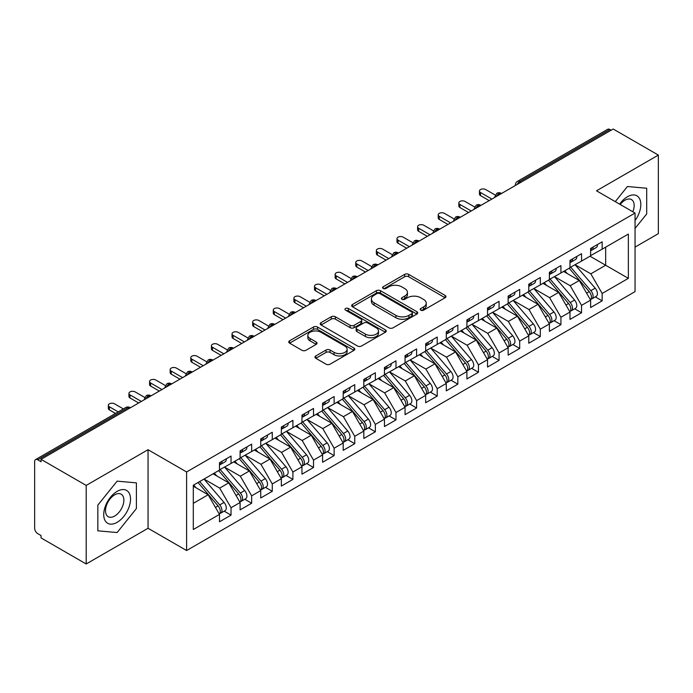 <?xml version="1.0" encoding="UTF-8"?>
<svg xmlns="http://www.w3.org/2000/svg" width="693" height="693" viewBox="0 0 693 693"><rect width="100%" height="100%" fill="white"/><g stroke="black" fill="none" stroke-linecap="round" stroke-linejoin="round"><path stroke-width="1.04" d="M420.781 310.169A2.001 1.161 0 0 0 423.614 310.169L445.123 297.756A2.859 1.655 0 0 0 445.954 296.587A2.859 1.655 0 0 0 445.123 295.417L408.688 274.385A2.859 1.655 0 0 0 404.643 274.385L383.142 286.798A2.001 1.161 0 0 0 382.553 287.621A2.001 1.161 0 0 0 383.142 288.435A2.001 1.161 0 0 0 385.975 288.435L388.756 286.824A9.156 5.284 0 0 1 401.706 286.824L404.747 288.583A9.156 5.284 0 0 1 407.423 292.316A9.156 5.284 0 0 1 404.747 296.058L401.966 297.669A2.001 1.161 0 0 0 401.377 298.484A2.001 1.161 0 0 0 401.966 299.298A2.001 1.161 0 0 0 404.799 299.298L407.579 297.695A9.156 5.284 0 0 1 420.53 297.695L423.57 299.445A9.156 5.284 0 0 1 426.247 303.188A9.156 5.284 0 0 1 423.57 306.93L420.781 308.532A2.001 1.161 0 0 0 420.201 309.347A2.001 1.161 0 0 0 420.781 310.169L420.781 308.532M315.8 355.942A2.859 1.655 0 0 0 314.96 357.112A2.859 1.655 0 0 0 315.8 358.281L326.022 364.18A2.859 1.655 0 0 0 330.067 364.18L353.95 350.389A2.859 1.655 0 0 0 354.781 349.22A2.859 1.655 0 0 0 353.95 348.051L317.515 327.027A2.859 1.655 0 0 0 313.47 327.027L289.587 340.809A2.859 1.655 0 0 0 288.756 341.978A2.859 1.655 0 0 0 289.587 343.148L301.931 350.277A2.859 1.655 0 0 0 305.985 350.277L316.199 344.378A2.859 1.655 0 0 0 317.039 343.208A2.859 1.655 0 0 0 316.199 342.039L310.083 338.505A7.658 4.418 0 0 1 307.839 335.377A7.658 4.418 0 0 1 312.569 331.297A7.658 4.418 0 0 1 320.911 332.25L344.889 346.102A7.658 4.418 0 0 1 347.132 349.22A7.658 4.418 0 0 1 342.403 353.309A7.658 4.418 0 0 1 334.061 352.347L330.067 350.043A2.859 1.655 0 0 0 326.022 350.043L315.8 355.942L315.8 358.281M635.048 247.106L658.35 233.654L658.35 155.085L613.192 129.019L41.043 459.346L41.043 461.729L37.743 459.823A4.375 2.529 -120 0 0 35.56 459.606A4.375 2.529 -120 0 0 34.65 461.607L34.65 528.274A4.375 2.529 -120 0 0 37.743 533.627L41.043 535.533L41.043 537.915L86.192 563.981L148.051 528.274L186.608 550.528L186.608 471.968L148.051 449.705L86.192 485.421L41.043 459.346M658.35 155.085L596.5 190.8L635.048 213.054L186.608 471.968M388.955 327.841A2.859 1.655 0 0 0 393.009 327.841L416.891 314.05A2.859 1.655 0 0 0 417.723 312.881A2.859 1.655 0 0 0 416.891 311.72L380.457 290.688A2.859 1.655 0 0 0 376.412 290.688L352.529 304.47A2.859 1.655 0 0 0 351.689 305.639A2.859 1.655 0 0 0 352.529 306.808L388.955 327.841M346.353 310.603A2.001 1.161 0 0 1 348.38 310.88L348.38 308.506L385.421 329.885A2.859 1.655 0 0 1 386.252 331.055A2.859 1.655 0 0 1 385.421 332.224L361.538 346.006A2.859 1.655 0 0 1 357.493 346.006L321.058 324.974L321.058 322.643A2.859 1.655 0 0 0 320.218 323.813A2.859 1.655 0 0 0 321.058 324.974M321.058 322.643L331.28 316.744A2.859 1.655 0 0 1 335.325 316.744L350.104 325.268A2.859 1.655 0 0 0 354.149 325.268L360.932 321.353A2.859 1.655 0 0 0 361.763 320.183A2.859 1.655 0 0 0 360.932 319.023L345.547 310.135A2.001 1.161 0 0 1 344.958 309.321A2.001 1.161 0 0 1 346.197 308.255A2.001 1.161 0 0 1 348.38 308.506M186.608 550.528L635.048 291.623L635.048 213.054M590.003 256.211L628.352 278.352L628.352 234.069L602.165 249.185L602.165 241.805L590.618 248.475L590.618 255.856L581.548 261.088L581.548 253.707L570.001 260.377L570.001 267.758L560.932 272.99L560.932 265.61L549.384 272.28L549.384 279.66L540.315 284.901L540.315 277.521L528.768 284.182L528.768 291.562L519.689 296.803L519.689 289.423L508.142 296.084L508.142 303.465L499.073 308.706L499.073 301.325L487.525 307.987L487.525 315.367L478.456 320.608L478.456 313.227L466.909 319.897L466.909 327.278L457.839 332.51L457.839 325.13L446.292 331.8L446.292 339.18L437.222 344.412L437.222 337.032L425.675 343.702L425.675 351.082L416.606 356.323L416.606 348.943L405.058 355.604L405.058 362.985L395.98 368.226L395.98 360.845L384.442 367.507L384.442 374.887L375.363 380.128L375.363 372.747L363.816 379.417L363.816 386.798L354.747 392.03L354.747 384.65L343.2 391.32L343.2 398.7L334.13 403.932L334.13 396.552L322.583 403.222L322.583 410.602L313.513 415.843L313.513 408.463L301.966 415.124L301.966 422.505L292.896 427.746L292.896 420.365L281.349 427.027L281.349 434.407L272.271 439.648L272.271 432.267L260.733 438.929L260.733 446.309L251.654 451.55L251.654 444.17L240.107 450.84L240.107 458.22L231.038 463.452L231.038 456.072L219.49 462.742L219.49 470.123L193.304 485.239L193.304 529.521L219.49 514.405L208.151 494.759L193.304 486.191M628.352 278.352L602.165 293.468L590.826 273.83L575.155 264.778M595.313 296.89L602.165 300.849L602.165 293.468M602.165 300.849L590.618 307.519L590.618 300.138L581.548 305.37L570.209 285.733L554.539 276.68L574.558 300.06L570.226 302.564A5.83 3.37 60 0 1 572.479 308.108A5.83 3.37 60 0 1 571.266 310.776A5.83 3.37 60 0 1 570.322 311.044M574.696 308.801L581.548 312.751L581.548 305.37M581.548 312.751L570.001 319.421L570.001 312.041L560.932 317.273L549.592 297.635L533.922 288.591L553.932 311.963L549.61 314.466A5.83 3.37 60 0 1 551.853 320.01A5.83 3.37 60 0 1 550.649 322.678A5.83 3.37 60 0 1 549.705 322.947M554.079 320.703L560.932 324.653L560.932 317.273M560.932 324.653L549.384 331.323L549.384 323.943L540.315 329.184L528.967 309.537L513.305 300.493M533.454 332.605L540.315 336.564L540.315 329.184M540.315 336.564L528.768 343.226L528.768 335.845L519.689 341.086L508.35 321.439L492.68 312.396M512.837 344.508L519.689 348.466L519.689 341.086M519.689 348.466L508.142 355.128L508.142 347.747L499.073 352.988L487.733 333.35L472.063 324.298M492.221 356.41L499.073 360.369L499.073 352.988M499.073 360.369L487.525 367.039L487.525 359.658L478.456 364.89L467.117 345.253L451.446 336.2M471.604 368.312L478.456 372.271L478.456 364.89M478.456 372.271L466.909 378.941L466.909 371.561L457.839 376.793L446.5 357.155L430.829 348.111M450.987 380.223L457.839 384.173L457.839 376.793M457.839 384.173L446.292 390.843L446.292 383.463L437.222 388.695L425.883 369.057L410.213 360.014M430.37 392.125L437.222 396.075L437.222 388.695M437.222 396.075L425.675 402.746L425.675 395.365L416.606 400.606L405.258 380.959L389.596 371.916M409.745 404.028L416.606 407.986L416.606 400.606M416.606 407.986L405.058 414.648L405.058 407.267L395.98 412.508L384.641 392.862L368.971 383.818M389.128 415.93L395.98 419.889L395.98 412.508M395.98 419.889L384.442 426.55L384.442 419.17L375.363 424.411L364.024 404.773L348.354 395.72M368.511 427.832L375.363 431.791L375.363 424.411M375.363 431.791L363.816 438.461L363.816 431.081L354.747 436.313L343.407 416.675L327.737 407.623M347.895 439.734L354.747 443.693L354.747 436.313M354.747 443.693L343.2 450.363L343.2 442.983L334.13 448.215L322.791 428.577L307.12 419.534M327.278 451.645L334.13 455.596L334.13 448.215M334.13 455.596L322.583 462.266L322.583 454.885L313.513 460.126L302.174 440.479L286.504 431.436M306.661 463.548L313.513 467.506L313.513 460.126M313.513 467.506L301.966 474.168L301.966 466.787L292.896 472.028L281.549 452.382L265.887 443.338M286.036 475.45L292.896 479.409L292.896 472.028M292.896 479.409L281.349 486.07L281.349 478.69L272.271 483.931L260.932 464.284L245.261 455.24M265.419 487.352L272.271 491.311L272.271 483.931M272.271 491.311L260.733 497.972L260.733 490.592L251.654 495.833L240.315 476.195L224.645 467.143M244.802 499.255L251.654 503.213L251.654 495.833M251.654 503.213L240.107 509.883L240.107 502.503L231.038 507.735L219.698 488.097L204.028 479.045M224.185 511.165L231.038 515.116L231.038 507.735M231.038 515.116L219.49 521.786L219.49 514.405M219.49 469.88L231.038 463.452M193.304 503.335L208.151 494.759M240.107 457.978L251.654 451.55M219.698 488.097L228.768 482.856L213.097 473.813M240.107 502.503L228.768 482.856M260.733 446.075L272.271 439.648M240.315 476.195L249.385 470.954L233.714 461.91M260.733 490.592L249.385 470.954M281.349 434.173L292.896 427.746M260.932 464.284L270.01 459.052L254.34 450M281.349 478.69L270.01 459.052M301.966 422.271L313.513 415.843M281.549 452.382L290.627 447.15L274.956 438.097M301.966 466.787L290.627 447.15M322.583 410.36L334.13 403.932M302.174 440.479L311.244 435.239L295.573 426.195M322.583 454.885L311.244 435.239M343.2 398.458L354.747 392.03M322.791 428.577L331.86 423.336L316.19 414.293M343.2 442.983L331.86 423.336M363.816 386.555L375.363 380.128M343.407 416.675L352.477 411.434L336.807 402.39M363.816 431.081L352.477 411.434M384.442 374.653L395.98 368.226M364.024 404.773L373.094 399.532L357.423 390.488M384.442 419.17L373.094 399.532M405.058 362.751L416.606 356.323M384.641 392.862L393.719 387.63L378.049 378.577M405.058 407.267L393.719 387.63M425.675 350.849L437.222 344.412M405.258 380.959L414.336 375.727L398.666 366.675M425.675 395.365L414.336 375.727M446.292 338.938L457.839 332.51M425.883 369.057L434.953 363.816L419.282 354.773M446.292 383.463L434.953 363.816M466.909 327.035L478.456 320.608M446.5 357.155L455.57 351.914L439.899 342.87M466.909 371.561L455.57 351.914M487.525 315.133L499.073 308.706M467.117 345.253L476.186 340.012L460.516 330.968M487.525 359.658L476.186 340.012M508.142 303.231L519.689 296.803M487.733 333.35L496.803 328.11L481.133 319.066M508.142 347.747L496.803 328.11M528.768 291.329L540.315 284.901M508.35 321.439L517.428 316.207L501.758 307.155M528.768 335.845L517.428 316.207M549.384 279.426L560.932 272.99M528.967 309.537L538.045 304.305L522.375 295.253M549.384 323.943L538.045 304.305M570.001 267.515L581.548 261.088M549.592 297.635L558.662 292.394L542.991 283.35M570.001 312.041L558.662 292.394M611.131 130.206L609.901 129.496L519.741 181.54L520.98 182.259M517.273 184.399A4.375 2.529 120 0 1 519.741 181.54A4.375 2.529 60 0 0 517.558 181.323L607.709 129.279A4.375 2.529 60 0 1 609.901 129.496M590.618 255.613L602.165 249.185M590.826 273.83L605.673 265.254L605.673 247.158L628.352 234.069M570.209 285.733L579.279 280.492L563.608 271.448M590.618 300.138L579.279 280.492M86.192 485.421L86.192 563.981M627.425 186.521L615.271 201.637L627.425 186.521L646.699 188.245L627.425 186.521M646.699 213.946L646.699 188.245L646.699 213.946L635.048 228.439L646.699 213.946M148.051 528.274L148.051 449.705M136.4 508.567L136.4 482.865L117.126 481.141L97.843 505.119L97.843 530.829L117.126 532.545L136.4 508.567L117.126 532.545L97.843 530.829L97.843 505.119L117.126 481.141L136.4 482.865L136.4 508.567M500.259 194.222L499.021 193.503A4.375 2.529 -120 0 0 496.838 193.286A4.375 2.529 -120 0 0 496.786 193.321L494.75 197.02A4.375 2.529 0 0 0 494.793 197.375M479.643 206.124L478.404 205.414A4.375 2.529 -120 0 0 476.221 205.197A4.375 2.529 -120 0 0 476.169 205.223L474.133 208.922A4.375 2.529 0 0 0 474.177 209.277M459.026 218.026L457.787 217.316A4.375 2.529 -120 0 0 455.596 217.1A4.375 2.529 -120 0 0 455.552 217.126L453.517 220.824A4.375 2.529 0 0 0 453.56 221.18M438.409 229.929L437.17 229.218A4.375 2.529 -120 0 0 434.979 229.002A4.375 2.529 -120 0 0 434.927 229.028L432.9 232.727A4.375 2.529 0 0 0 432.943 233.091M417.784 241.831L416.554 241.121A4.375 2.529 -120 0 0 414.362 240.904A4.375 2.529 -120 0 0 414.31 240.939L412.274 244.629A4.375 2.529 0 0 0 412.326 244.993M397.167 253.742L395.928 253.023A4.375 2.529 -120 0 0 393.745 252.806A4.375 2.529 -120 0 0 393.693 252.841L391.658 256.531A4.375 2.529 0 0 0 391.701 256.895M376.55 265.644L375.311 264.925A4.375 2.529 -120 0 0 373.129 264.709A4.375 2.529 -120 0 0 373.077 264.743L371.041 268.442A4.375 2.529 0 0 0 371.084 268.797M355.933 277.546L354.695 276.836A4.375 2.529 -120 0 0 352.512 276.62A4.375 2.529 -120 0 0 352.46 276.646L350.424 280.344A4.375 2.529 0 0 0 350.467 280.7M335.317 289.449L334.078 288.738A4.375 2.529 -120 0 0 331.886 288.522A4.375 2.529 -120 0 0 331.843 288.548L329.807 292.247A4.375 2.529 0 0 0 329.851 292.602M314.7 301.351L313.461 300.641A4.375 2.529 -120 0 0 311.27 300.424A4.375 2.529 -120 0 0 311.218 300.45L309.191 304.149A4.375 2.529 0 0 0 309.234 304.513M294.075 313.262L292.844 312.543A4.375 2.529 -120 0 0 290.653 312.326A4.375 2.529 -120 0 0 290.601 312.361L288.565 316.051A4.375 2.529 0 0 0 288.617 316.415M273.458 325.164L272.219 324.445A4.375 2.529 -120 0 0 270.036 324.229A4.375 2.529 -120 0 0 269.984 324.263L267.948 327.962A4.375 2.529 0 0 0 267.992 328.317M252.841 337.067L251.602 336.348A4.375 2.529 -120 0 0 249.419 336.131A4.375 2.529 -120 0 0 249.367 336.166L247.332 339.865A4.375 2.529 0 0 0 247.375 340.22M232.224 348.969L230.986 348.258A4.375 2.529 -120 0 0 228.803 348.042A4.375 2.529 -120 0 0 228.751 348.068L226.715 351.767A4.375 2.529 0 0 0 226.758 352.122M211.608 360.871L210.369 360.161A4.375 2.529 -120 0 0 208.186 359.944A4.375 2.529 -120 0 0 208.134 359.97L206.098 363.669A4.375 2.529 0 0 0 206.142 364.024M190.991 372.773L189.752 372.063A4.375 2.529 -120 0 0 187.56 371.846A4.375 2.529 -120 0 0 187.508 371.881L185.481 375.571A4.375 2.529 0 0 0 185.525 375.935M170.365 384.684L169.135 383.965A4.375 2.529 -120 0 0 166.944 383.749A4.375 2.529 -120 0 0 166.892 383.783L164.856 387.474A4.375 2.529 0 0 0 164.908 387.837M149.749 396.587L148.51 395.868A4.375 2.529 -120 0 0 146.327 395.651A4.375 2.529 -120 0 0 146.275 395.686L144.239 399.385A4.375 2.529 0 0 0 144.283 399.74M421.587 310.447L423.57 309.303A9.156 5.284 0 0 0 426.247 305.57L426.247 303.188M407.423 292.316L407.423 294.698A9.156 5.284 0 0 1 404.747 298.44L402.763 299.584M445.079 297.773L408.688 276.767A2.859 1.655 0 0 0 404.643 276.767L383.939 288.721M416.848 314.076L380.457 293.061A2.859 1.655 0 0 0 376.412 293.061L352.572 306.834M411.824 313.704A2.001 1.161 0 0 0 412.413 312.881A2.001 1.161 0 0 0 411.824 312.067L379.851 293.607A2.001 1.161 0 0 0 377.018 293.607L374.081 295.296A9.156 5.284 0 0 0 371.405 299.038A9.156 5.284 0 0 0 374.081 302.78L395.937 315.393A9.156 5.284 0 0 0 408.896 315.393L411.824 313.704L411.824 316.086A2.001 1.161 0 0 0 412.413 315.263L412.413 312.881M371.405 299.038L371.405 301.42A9.156 5.284 0 0 0 374.081 305.163L374.081 302.78M411.824 316.086L408.896 317.775A9.156 5.284 0 0 1 395.937 317.775L374.081 305.163M321.102 325L331.28 319.118L331.28 316.744M361.763 320.183L361.763 322.566A2.859 1.655 0 0 1 360.932 323.735L354.149 327.65A2.859 1.655 0 0 1 350.104 327.65L335.325 319.118A2.859 1.655 0 0 0 331.28 319.118M348.38 310.88L385.377 332.242M365.436 334.121A7.658 4.418 0 0 0 373.778 335.083A7.658 4.418 0 0 0 378.499 330.994A7.658 4.418 0 0 0 376.256 327.867L367.81 322.99A2.859 1.655 0 0 0 363.764 322.99L356.982 326.905A2.859 1.655 0 0 0 356.141 328.075A2.859 1.655 0 0 0 356.982 329.244L365.436 334.121L365.436 336.503A7.658 4.418 0 0 0 373.778 337.456A7.658 4.418 0 0 0 378.499 333.376L378.499 330.994M356.141 328.075L356.141 330.457A2.859 1.655 0 0 0 356.982 331.626L356.982 329.244M365.436 336.503L356.982 331.626M347.132 349.22L347.132 351.602A7.658 4.418 0 0 1 342.403 355.691A7.658 4.418 0 0 1 334.061 354.729L330.067 352.425A2.859 1.655 0 0 0 326.022 352.425L315.835 358.298M307.839 335.377L307.839 337.76A7.658 4.418 0 0 0 310.083 340.887L310.083 338.505M316.199 342.039L316.199 344.378L310.083 340.887M353.906 350.415L317.515 329.4A2.859 1.655 0 0 0 313.47 329.4L289.631 343.165M570.798 267.299L590.843 290.662A5.83 3.37 60 0 1 593.095 296.206A5.83 3.37 60 0 1 591.883 298.874L596.214 296.37A5.83 3.37 -120 0 0 597.427 293.702A5.83 3.37 -120 0 0 595.174 288.158L575.129 264.795M591.883 298.874A5.83 3.37 60 0 1 590.938 299.142M569.152 268.252L589.189 291.614A5.83 3.37 60 0 1 591.441 297.15A5.83 3.37 60 0 1 590.384 299.731M567.195 273.518L564.821 270.746M590.618 250.736A5.83 3.37 -120 0 0 591.441 248.354A5.83 3.37 -120 0 0 591.432 247.999M590.938 250.346A5.83 3.37 -120 0 0 591.883 250.078A5.83 3.37 -120 0 0 593.095 247.41A5.83 3.37 -120 0 0 593.078 247.046M597.409 244.551A5.83 3.37 60 0 1 597.427 244.906A5.83 3.37 60 0 1 596.214 247.574L591.883 250.078M495.218 195.054L485.672 189.544A3.647 2.105 -0 0 0 481.704 189.094A3.647 2.105 -0 0 0 479.452 191.034A3.647 2.105 -0 0 0 480.518 192.524L480.518 195.617A3.647 2.105 180 0 1 479.452 194.135L479.452 191.034M489.18 200.615L480.518 195.617M491.857 199.073L480.518 192.524M571.266 310.776L575.597 308.272A5.83 3.37 -120 0 0 576.801 305.604A5.83 3.37 -120 0 0 574.558 300.06M548.535 280.154L568.572 303.517A5.83 3.37 60 0 1 570.824 309.061A5.83 3.37 60 0 1 569.767 311.633M546.578 285.421L544.204 282.649M550.181 279.201L570.226 302.564M550.649 322.678L554.98 320.183A5.83 3.37 -120 0 0 556.184 317.507A5.83 3.37 -120 0 0 553.932 311.963M527.91 292.056L547.955 315.419A5.83 3.37 60 0 1 550.207 320.963A5.83 3.37 60 0 1 549.151 323.536M525.961 297.323L523.587 294.551M529.565 291.103L549.61 314.466M508.948 303.006L528.984 326.368A5.83 3.37 60 0 1 531.236 331.912A5.83 3.37 60 0 1 530.032 334.58L534.364 332.086A5.83 3.37 -120 0 0 535.568 329.418A5.83 3.37 -120 0 0 533.315 323.874L513.27 300.511M530.032 334.58A5.83 3.37 60 0 1 529.088 334.849M507.293 303.958L527.338 327.321A5.83 3.37 60 0 1 529.591 332.865A5.83 3.37 60 0 1 528.534 335.438M505.344 309.225L502.962 306.462M488.322 314.908L508.367 338.271A5.83 3.37 60 0 1 510.62 343.815A5.83 3.37 60 0 1 509.416 346.483L513.747 343.988A5.83 3.37 -120 0 0 514.951 341.32A5.83 3.37 -120 0 0 512.699 335.776L492.654 312.413M509.416 346.483A5.83 3.37 60 0 1 508.471 346.76M486.677 315.861L506.722 339.224A5.83 3.37 60 0 1 508.974 344.767A5.83 3.37 60 0 1 507.908 347.34M484.728 321.136L482.345 318.364M570.001 262.638A5.83 3.37 -120 0 0 570.824 260.265A5.83 3.37 -120 0 0 570.815 259.91M570.322 262.249A5.83 3.37 -120 0 0 571.266 261.98A5.83 3.37 -120 0 0 572.479 259.312A5.83 3.37 -120 0 0 572.461 258.957M576.793 256.453A5.83 3.37 60 0 1 576.801 256.808A5.83 3.37 60 0 1 575.597 259.477L571.266 261.98M474.592 206.964L465.055 201.455A3.647 2.105 -0 0 0 461.079 200.996A3.647 2.105 -0 0 0 458.835 202.936A3.647 2.105 -0 0 0 459.901 204.426L459.901 207.519A3.647 2.105 180 0 1 458.835 206.038L458.835 202.936M468.563 212.526L459.901 207.519M471.24 210.975L459.901 204.426M549.384 274.549A5.83 3.37 -120 0 0 550.207 272.167A5.83 3.37 -120 0 0 550.199 271.812M549.705 274.151A5.83 3.37 -120 0 0 550.649 273.882A5.83 3.37 -120 0 0 551.853 271.214A5.83 3.37 -120 0 0 551.845 270.859M556.176 268.356A5.83 3.37 60 0 1 556.184 268.711A5.83 3.37 60 0 1 554.98 271.387L550.649 273.882M453.976 218.867L444.438 213.357A3.647 2.105 -0 0 0 440.462 212.898A3.647 2.105 -0 0 0 438.219 214.847A3.647 2.105 -0 0 0 439.284 216.329L439.284 219.43A3.647 2.105 180 0 1 438.219 217.94L438.219 214.847M447.938 224.428L439.284 219.43M450.623 222.877L439.284 216.329M528.768 286.452A5.83 3.37 -120 0 0 529.591 284.069A5.83 3.37 -120 0 0 529.582 283.714M529.088 286.053A5.83 3.37 -120 0 0 530.032 285.785A5.83 3.37 -120 0 0 531.236 283.116A5.83 3.37 -120 0 0 531.228 282.761M535.559 280.258A5.83 3.37 60 0 1 535.568 280.613A5.83 3.37 60 0 1 534.364 283.29L530.032 285.785M433.359 230.769L423.821 225.26A3.647 2.105 -0 0 0 419.845 224.801A3.647 2.105 -0 0 0 417.593 226.75A3.647 2.105 -0 0 0 418.667 228.24L418.667 231.332A3.647 2.105 180 0 1 417.593 229.842L417.593 226.75M427.321 236.33L418.667 231.332M430.006 234.78L418.667 228.24M508.142 298.354A5.83 3.37 -120 0 0 508.974 295.972A5.83 3.37 -120 0 0 508.957 295.616M508.471 297.964A5.83 3.37 -120 0 0 509.416 297.687A5.83 3.37 -120 0 0 510.62 295.019A5.83 3.37 -120 0 0 510.611 294.664M514.942 292.169A5.83 3.37 60 0 1 514.951 292.524A5.83 3.37 60 0 1 513.747 295.192L509.416 297.687M412.742 242.671L403.196 237.162A3.647 2.105 -0 0 0 399.229 236.711A3.647 2.105 -0 0 0 396.976 238.652A3.647 2.105 -0 0 0 398.042 240.142L398.042 243.234A3.647 2.105 180 0 1 396.976 241.744L396.976 238.652M406.704 248.233L398.042 243.234M409.381 246.682L398.042 240.142M635.048 220.547A18.954 10.941 120 0 0 640.211 200.225A18.954 10.941 120 0 0 627.425 196.751A18.954 10.941 120 0 0 619.62 204.149M632.83 211.772A12.976 7.493 120 0 0 631.47 199.575A12.976 7.493 120 0 0 624.982 200.225A12.976 7.493 120 0 0 620.226 204.496M117.126 522.323A18.954 10.941 120 0 0 130.527 499.107A18.954 10.941 120 0 0 117.126 491.372A18.954 10.941 120 0 0 103.725 514.578A18.954 10.941 120 0 0 117.126 522.323M114.683 516.034A12.976 7.493 120 0 0 123.163 504.599A12.976 7.493 120 0 0 121.171 494.196A12.976 7.493 120 0 0 114.683 494.837A12.976 7.493 120 0 0 106.202 506.271A12.976 7.493 120 0 0 108.195 516.675A12.976 7.493 120 0 0 114.683 516.034M467.706 326.81L487.751 350.182A5.83 3.37 60 0 1 490.003 355.717A5.83 3.37 60 0 1 488.799 358.394L493.121 355.89A5.83 3.37 -120 0 0 494.334 353.222A5.83 3.37 -120 0 0 492.082 347.678L472.037 324.315M488.799 358.394A5.83 3.37 60 0 1 487.855 358.662M466.06 327.763L486.105 351.134A5.83 3.37 60 0 1 488.357 356.67A5.83 3.37 60 0 1 487.292 359.251M464.102 333.038L461.729 330.266M487.525 310.256A5.83 3.37 -120 0 0 488.357 307.874A5.83 3.37 -120 0 0 488.34 307.519M487.855 309.866A5.83 3.37 -120 0 0 488.799 309.598A5.83 3.37 -120 0 0 490.003 306.921A5.83 3.37 -120 0 0 489.994 306.566M494.326 304.071A5.83 3.37 60 0 1 494.334 304.426A5.83 3.37 60 0 1 493.121 307.094L488.799 309.598M392.125 254.574L382.579 249.064A3.647 2.105 -0 0 0 378.612 248.614A3.647 2.105 -0 0 0 376.36 250.554A3.647 2.105 -0 0 0 377.425 252.044L377.425 255.137A3.647 2.105 180 0 1 376.36 253.647L376.36 250.554M386.088 260.135L377.425 255.137M388.764 258.593L377.425 252.044M447.089 338.721L467.134 362.084A5.83 3.37 60 0 1 469.386 367.628A5.83 3.37 60 0 1 468.173 370.296L472.505 367.792A5.83 3.37 -120 0 0 473.717 365.124A5.83 3.37 -120 0 0 471.465 359.58L451.42 336.218M468.173 370.296A5.83 3.37 60 0 1 467.229 370.564M445.443 339.674L465.479 363.037A5.83 3.37 60 0 1 467.732 368.581A5.83 3.37 60 0 1 466.675 371.153M443.485 344.941L441.112 342.169M426.472 350.623L446.517 373.986A5.83 3.37 60 0 1 448.769 379.53A5.83 3.37 60 0 1 447.557 382.198L451.888 379.695A5.83 3.37 -120 0 0 453.092 377.027A5.83 3.37 -120 0 0 450.848 371.483L430.803 348.12M447.557 382.198A5.83 3.37 60 0 1 446.613 382.467M424.826 351.576L444.863 374.939A5.83 3.37 60 0 1 447.115 380.483A5.83 3.37 60 0 1 446.058 383.056M422.869 356.843L420.495 354.071M405.855 362.526L425.9 385.888A5.83 3.37 60 0 1 428.144 391.432A5.83 3.37 60 0 1 426.94 394.1L431.271 391.606A5.83 3.37 -120 0 0 432.475 388.929A5.83 3.37 -120 0 0 430.223 383.394L410.187 360.022M426.94 394.1A5.83 3.37 60 0 1 425.996 394.369M404.201 363.478L424.246 386.841A5.83 3.37 60 0 1 426.498 392.385A5.83 3.37 60 0 1 425.441 394.958M402.252 368.745L399.878 365.982M466.909 322.158A5.83 3.37 -120 0 0 467.732 319.785A5.83 3.37 -120 0 0 467.723 319.421M467.229 321.769A5.83 3.37 -120 0 0 468.173 321.5A5.83 3.37 -120 0 0 469.386 318.832A5.83 3.37 -120 0 0 469.378 318.477M473.7 315.973A5.83 3.37 60 0 1 473.717 316.329A5.83 3.37 60 0 1 472.505 318.997L468.173 321.5M371.509 266.476L361.963 260.975A3.647 2.105 -0 0 0 357.995 260.516A3.647 2.105 -0 0 0 355.743 262.456A3.647 2.105 -0 0 0 356.808 263.946L356.808 267.039A3.647 2.105 180 0 1 355.743 265.558L355.743 262.456M365.471 272.037L356.808 267.039M368.148 270.495L356.808 263.946M446.292 334.069A5.83 3.37 -120 0 0 447.115 331.687A5.83 3.37 -120 0 0 447.106 331.332M446.613 333.671A5.83 3.37 -120 0 0 447.557 333.402A5.83 3.37 -120 0 0 448.769 330.734A5.83 3.37 -120 0 0 448.752 330.379M453.083 327.876A5.83 3.37 60 0 1 453.092 328.231A5.83 3.37 60 0 1 451.888 330.899L447.557 333.402M350.883 278.387L341.346 272.877A3.647 2.105 -0 0 0 337.37 272.418A3.647 2.105 -0 0 0 335.126 274.359A3.647 2.105 -0 0 0 336.192 275.849L336.192 278.95A3.647 2.105 180 0 1 335.126 277.46L335.126 274.359M344.854 283.948L336.192 278.95M347.531 282.397L336.192 275.849M425.675 345.972A5.83 3.37 -120 0 0 426.498 343.589A5.83 3.37 -120 0 0 426.49 343.234M425.996 345.573A5.83 3.37 -120 0 0 426.94 345.305A5.83 3.37 -120 0 0 428.144 342.637A5.83 3.37 -120 0 0 428.135 342.281M432.467 339.778A5.83 3.37 60 0 1 432.475 340.133A5.83 3.37 60 0 1 431.271 342.81L426.94 345.305M330.266 290.289L320.729 284.78A3.647 2.105 -0 0 0 316.753 284.321A3.647 2.105 -0 0 0 314.509 286.27A3.647 2.105 -0 0 0 315.575 287.751L315.575 290.852A3.647 2.105 180 0 1 314.509 289.362L314.509 286.27M324.229 295.85L315.575 290.852M326.914 294.3L315.575 287.751M385.239 374.428L405.275 397.791A5.83 3.37 60 0 1 407.527 403.335A5.83 3.37 60 0 1 406.323 406.003L410.654 403.508A5.83 3.37 -120 0 0 411.859 400.84A5.83 3.37 -120 0 0 409.606 395.296L389.561 371.933M406.323 406.003A5.83 3.37 60 0 1 405.379 406.271M383.584 375.381L403.629 398.744A5.83 3.37 60 0 1 405.881 404.288A5.83 3.37 60 0 1 404.825 406.86M381.635 380.648L379.253 377.884M405.058 357.874A5.83 3.37 -120 0 0 405.881 355.492A5.83 3.37 -120 0 0 405.873 355.137M405.379 357.475A5.83 3.37 -120 0 0 406.323 357.207A5.83 3.37 -120 0 0 407.527 354.539A5.83 3.37 -120 0 0 407.519 354.184M411.85 351.68A5.83 3.37 60 0 1 411.859 352.044A5.83 3.37 60 0 1 410.654 354.712L406.323 357.207M309.65 302.191L300.112 296.682A3.647 2.105 -0 0 0 296.136 296.223A3.647 2.105 -0 0 0 293.884 298.172A3.647 2.105 -0 0 0 294.958 299.662L294.958 302.754A3.647 2.105 180 0 1 293.884 301.264L293.884 298.172M303.612 307.753L294.958 302.754M306.297 306.202L294.958 299.662M364.613 386.33L384.658 409.693A5.83 3.37 60 0 1 386.911 415.237A5.83 3.37 60 0 1 385.706 417.905L390.038 415.41A5.83 3.37 -120 0 0 391.242 412.742A5.83 3.37 -120 0 0 388.99 407.198L368.945 383.835M385.706 417.905A5.83 3.37 60 0 1 384.762 418.182M362.967 387.283L383.012 410.646A5.83 3.37 60 0 1 385.265 416.19A5.83 3.37 60 0 1 384.199 418.763M361.018 392.559L358.636 389.787M384.442 369.776A5.83 3.37 -120 0 0 385.265 367.394A5.83 3.37 -120 0 0 385.247 367.039M384.762 369.386A5.83 3.37 -120 0 0 385.706 369.109A5.83 3.37 -120 0 0 386.911 366.441A5.83 3.37 -120 0 0 386.902 366.086M391.233 363.591A5.83 3.37 60 0 1 391.242 363.946A5.83 3.37 60 0 1 390.038 366.614L385.706 369.109M289.033 314.094L279.487 308.584A3.647 2.105 -0 0 0 275.519 308.134A3.647 2.105 -0 0 0 273.267 310.074A3.647 2.105 -0 0 0 274.333 311.564L274.333 314.657A3.647 2.105 180 0 1 273.267 313.167L273.267 310.074M282.995 319.655L274.333 314.657M285.672 318.113L274.333 311.564M343.997 398.241L364.042 421.604A5.83 3.37 60 0 1 366.294 427.139A5.83 3.37 60 0 1 365.09 429.816L369.412 427.312A5.83 3.37 -120 0 0 370.625 424.644A5.83 3.37 -120 0 0 368.373 419.1L348.328 395.738M365.09 429.816A5.83 3.37 60 0 1 364.146 430.084M342.351 399.185L362.396 422.557A5.83 3.37 60 0 1 364.648 428.092A5.83 3.37 60 0 1 363.582 430.674M340.393 404.461L338.019 401.689M363.816 381.678A5.83 3.37 -120 0 0 364.648 379.296A5.83 3.37 -120 0 0 364.631 378.941M364.146 381.289A5.83 3.37 -120 0 0 365.09 381.02A5.83 3.37 -120 0 0 366.294 378.343A5.83 3.37 -120 0 0 366.285 377.988M370.616 375.493A5.83 3.37 60 0 1 370.625 375.849A5.83 3.37 60 0 1 369.412 378.517L365.09 381.02M268.416 325.996L258.87 320.487A3.647 2.105 -0 0 0 254.903 320.036A3.647 2.105 -0 0 0 252.65 321.976A3.647 2.105 -0 0 0 253.716 323.466L253.716 326.559A3.647 2.105 180 0 1 252.65 325.069L252.65 321.976M262.378 331.557L253.716 326.559M265.055 330.015L253.716 323.466M323.38 410.143L343.425 433.506A5.83 3.37 60 0 1 345.677 439.05A5.83 3.37 60 0 1 344.464 441.718L348.796 439.215A5.83 3.37 -120 0 0 350.008 436.547A5.83 3.37 -120 0 0 347.756 431.003L327.711 407.64M344.464 441.718A5.83 3.37 60 0 1 343.52 441.987M321.734 411.096L341.77 434.459A5.83 3.37 60 0 1 344.023 440.003A5.83 3.37 60 0 1 342.966 442.576M319.776 416.363L317.403 413.591M343.2 393.581A5.83 3.37 -120 0 0 344.023 391.207A5.83 3.37 -120 0 0 344.014 390.843M343.52 393.191A5.83 3.37 -120 0 0 344.464 392.922A5.83 3.37 -120 0 0 345.677 390.254A5.83 3.37 -120 0 0 345.668 389.899M349.991 387.396A5.83 3.37 60 0 1 350.008 387.751A5.83 3.37 60 0 1 348.796 390.419L344.464 392.922M247.799 337.898L238.253 332.397A3.647 2.105 -0 0 0 234.286 331.938A3.647 2.105 -0 0 0 232.034 333.879A3.647 2.105 -0 0 0 233.099 335.369L233.099 338.461A3.647 2.105 180 0 1 232.034 336.98L232.034 333.879M241.762 343.468L233.099 338.461M244.438 341.918L233.099 335.369M302.763 422.046L322.808 445.408A5.83 3.37 60 0 1 325.06 450.952A5.83 3.37 60 0 1 323.848 453.62L328.179 451.117A5.83 3.37 -120 0 0 329.383 448.449A5.83 3.37 -120 0 0 327.139 442.905L307.094 419.542M323.848 453.62A5.83 3.37 60 0 1 322.903 453.889M301.117 422.999L321.154 446.361A5.83 3.37 60 0 1 323.406 451.905A5.83 3.37 60 0 1 322.349 454.478M299.159 428.265L296.786 425.493M322.583 405.492A5.83 3.37 -120 0 0 323.406 403.109A5.83 3.37 -120 0 0 323.397 402.754M322.903 405.093A5.83 3.37 -120 0 0 323.848 404.825A5.83 3.37 -120 0 0 325.06 402.157A5.83 3.37 -120 0 0 325.043 401.801M329.374 399.298A5.83 3.37 60 0 1 329.383 399.653A5.83 3.37 60 0 1 328.179 402.321L323.848 404.825M227.174 349.809L217.637 344.3A3.647 2.105 -0 0 0 213.661 343.841A3.647 2.105 -0 0 0 211.417 345.79A3.647 2.105 -0 0 0 212.482 347.271L212.482 350.372A3.647 2.105 180 0 1 211.417 348.882L211.417 345.79M221.145 355.37L212.482 350.372M223.822 353.82L212.482 347.271M282.146 433.948L302.191 457.311A5.83 3.37 60 0 1 304.435 462.855A5.83 3.37 60 0 1 303.231 465.523L307.562 463.028A5.83 3.37 -120 0 0 308.766 460.351A5.83 3.37 -120 0 0 306.514 454.816L286.478 431.444M303.231 465.523A5.83 3.37 60 0 1 302.287 465.791M280.492 434.901L300.537 458.264A5.83 3.37 60 0 1 302.789 463.808A5.83 3.37 60 0 1 301.732 466.38M278.543 440.168L276.169 437.404M301.966 417.394A5.83 3.37 -120 0 0 302.789 415.012A5.83 3.37 -120 0 0 302.78 414.657M302.287 416.995A5.83 3.37 -120 0 0 303.231 416.727A5.83 3.37 -120 0 0 304.435 414.059A5.83 3.37 -120 0 0 304.426 413.704M308.757 411.2A5.83 3.37 60 0 1 308.766 411.555A5.83 3.37 60 0 1 307.562 414.232L303.231 416.727M206.557 361.711L197.02 356.202A3.647 2.105 -0 0 0 193.044 355.743A3.647 2.105 -0 0 0 190.8 357.692A3.647 2.105 -0 0 0 191.866 359.173L191.866 362.274A3.647 2.105 180 0 1 190.8 360.784L190.8 357.692M200.52 367.273L191.866 362.274M203.205 365.722L191.866 359.173M261.53 445.85L281.566 469.213A5.83 3.37 60 0 1 283.818 474.757A5.83 3.37 60 0 1 282.614 477.425L286.945 474.93A5.83 3.37 -120 0 0 288.149 472.262A5.83 3.37 -120 0 0 285.897 466.718L265.852 443.355M282.614 477.425A5.83 3.37 60 0 1 281.67 477.702M259.875 446.803L279.92 470.166A5.83 3.37 60 0 1 282.172 475.71A5.83 3.37 60 0 1 281.115 478.283M257.926 452.079L255.544 449.307M281.349 429.296A5.83 3.37 -120 0 0 282.172 426.914A5.83 3.37 -120 0 0 282.164 426.559M281.67 428.906A5.83 3.37 -120 0 0 282.614 428.629A5.83 3.37 -120 0 0 283.818 425.961A5.83 3.37 -120 0 0 283.809 425.606M288.141 423.111A5.83 3.37 60 0 1 288.149 423.466A5.83 3.37 60 0 1 286.945 426.134L282.614 428.629M185.941 373.614L176.403 368.104A3.647 2.105 -0 0 0 172.427 367.645A3.647 2.105 -0 0 0 170.175 369.594A3.647 2.105 -0 0 0 171.249 371.084L171.249 374.177A3.647 2.105 180 0 1 170.175 372.687L170.175 369.594M179.903 379.175L171.249 374.177M182.588 377.624L171.249 371.084M240.904 457.752L260.949 481.124A5.83 3.37 60 0 1 263.201 486.659A5.83 3.37 60 0 1 261.997 489.336L266.329 486.832A5.83 3.37 -120 0 0 267.533 484.164A5.83 3.37 -120 0 0 265.28 478.62L245.235 455.258M261.997 489.336A5.83 3.37 60 0 1 261.053 489.605M239.258 458.705L259.303 482.068A5.83 3.37 60 0 1 261.556 487.612A5.83 3.37 60 0 1 260.49 490.194M237.309 463.981L234.927 461.209M260.733 441.198A5.83 3.37 -120 0 0 261.556 438.816A5.83 3.37 -120 0 0 261.538 438.461M261.053 440.809A5.83 3.37 -120 0 0 261.997 440.54A5.83 3.37 -120 0 0 263.201 437.863A5.83 3.37 -120 0 0 263.193 437.508M267.524 435.013A5.83 3.37 60 0 1 267.533 435.369A5.83 3.37 60 0 1 266.329 438.037L261.997 440.54M165.324 385.516L155.778 380.007A3.647 2.105 -0 0 0 151.81 379.556A3.647 2.105 -0 0 0 149.558 381.496A3.647 2.105 -0 0 0 150.624 382.986L150.624 386.079A3.647 2.105 180 0 1 149.558 384.589L149.558 381.496M159.286 391.077L150.624 386.079M161.963 389.535L150.624 382.986M220.287 469.663L240.332 493.026A5.83 3.37 60 0 1 242.585 498.57A5.83 3.37 60 0 1 241.381 501.238L245.703 498.735A5.83 3.37 -120 0 0 246.916 496.067A5.83 3.37 -120 0 0 244.664 490.523L224.619 467.16M241.381 501.238A5.83 3.37 60 0 1 240.436 501.507M218.642 470.616L238.687 493.979A5.83 3.37 60 0 1 240.939 499.514A5.83 3.37 60 0 1 239.873 502.096M216.684 475.883L214.31 473.111M240.107 453.101A5.83 3.37 -120 0 0 240.939 450.719A5.83 3.37 -120 0 0 240.921 450.363M240.436 452.711A5.83 3.37 -120 0 0 241.381 452.442A5.83 3.37 -120 0 0 242.585 449.774A5.83 3.37 -120 0 0 242.576 449.41M246.907 446.916A5.83 3.37 60 0 1 246.916 447.271A5.83 3.37 60 0 1 245.703 449.939L241.381 452.442M144.707 397.418L135.161 391.909A3.647 2.105 -0 0 0 131.194 391.458A3.647 2.105 -0 0 0 128.941 393.399A3.647 2.105 -0 0 0 130.007 394.889L130.007 397.981A3.647 2.105 180 0 1 128.941 396.5L128.941 393.399M138.669 402.979L130.007 397.981M141.346 401.438L130.007 394.889M199.671 481.566L219.716 504.928A5.83 3.37 60 0 1 221.968 510.472A5.83 3.37 60 0 1 220.755 513.141L225.086 510.637A5.83 3.37 -120 0 0 226.299 507.969A5.83 3.37 -120 0 0 224.047 502.425L204.002 479.062M220.755 513.141A5.83 3.37 60 0 1 219.811 513.409M198.025 482.519L218.061 505.881A5.83 3.37 60 0 1 220.313 511.425A5.83 3.37 60 0 1 219.257 513.998M196.067 487.785L193.694 485.013M219.49 465.003A5.83 3.37 -120 0 0 220.313 462.629A5.83 3.37 -120 0 0 220.305 462.274M219.811 464.613A5.83 3.37 -120 0 0 220.755 464.345A5.83 3.37 -120 0 0 221.968 461.677A5.83 3.37 -120 0 0 221.959 461.321M226.282 458.818A5.83 3.37 60 0 1 226.299 459.173A5.83 3.37 60 0 1 225.086 461.841L220.755 464.345M123.371 408.913L114.544 403.82A3.647 2.105 -0 0 0 110.577 403.361A3.647 2.105 -0 0 0 108.325 405.301A3.647 2.105 -0 0 0 109.39 406.791L109.39 409.884A3.647 2.105 180 0 1 108.325 408.402L108.325 405.301M115.532 413.435L109.39 409.884M118.208 411.885L109.39 406.791M129.132 408.489L127.893 407.779L37.743 459.823M130.414 407.753L130.085 407.562A4.375 2.529 120 0 0 127.893 407.779A4.375 2.529 -120 0 0 125.71 407.562L35.56 459.606M501.541 193.477L501.212 193.286A4.375 2.529 120 0 0 499.021 193.503A4.375 2.529 120 0 0 496.647 196.301M480.925 205.388L480.595 205.197A4.375 2.529 120 0 0 478.404 205.414A4.375 2.529 120 0 0 476.03 208.212M460.308 217.29L459.97 217.1A4.375 2.529 120 0 0 457.787 217.316A4.375 2.529 120 0 0 455.414 220.114M439.683 229.192L439.353 229.002A4.375 2.529 120 0 0 437.17 229.218A4.375 2.529 120 0 0 434.797 232.016M419.066 241.095L418.737 240.904A4.375 2.529 120 0 0 416.554 241.121A4.375 2.529 120 0 0 414.18 243.919M398.449 252.997L398.12 252.806A4.375 2.529 120 0 0 395.928 253.023A4.375 2.529 120 0 0 393.563 255.821M377.832 264.899L377.503 264.709A4.375 2.529 120 0 0 375.311 264.925A4.375 2.529 120 0 0 372.938 267.723M357.216 276.81L356.886 276.62A4.375 2.529 120 0 0 354.695 276.836A4.375 2.529 120 0 0 352.321 279.634M336.599 288.712L336.261 288.522A4.375 2.529 120 0 0 334.078 288.738A4.375 2.529 120 0 0 331.704 291.536M315.973 300.615L315.644 300.424A4.375 2.529 120 0 0 313.461 300.641A4.375 2.529 120 0 0 311.088 303.439M295.357 312.517L295.027 312.326A4.375 2.529 120 0 0 292.844 312.543A4.375 2.529 120 0 0 290.471 315.341M274.74 324.419L274.411 324.229A4.375 2.529 120 0 0 272.219 324.445A4.375 2.529 120 0 0 269.854 327.243M254.123 336.33L253.794 336.131A4.375 2.529 120 0 0 251.602 336.348A4.375 2.529 120 0 0 249.229 339.146M233.506 348.232L233.177 348.042A4.375 2.529 120 0 0 230.986 348.258A4.375 2.529 120 0 0 228.612 351.056M212.89 360.135L212.552 359.944A4.375 2.529 120 0 0 210.369 360.161A4.375 2.529 120 0 0 207.995 362.959M192.264 372.037L191.935 371.846A4.375 2.529 120 0 0 189.752 372.063A4.375 2.529 120 0 0 187.379 374.861M171.647 383.939L171.318 383.749A4.375 2.529 120 0 0 169.135 383.965A4.375 2.529 120 0 0 166.762 386.763M151.031 395.842L150.702 395.651A4.375 2.529 120 0 0 148.51 395.868A4.375 2.529 120 0 0 146.145 398.666M423.57 309.303L423.57 306.93M401.966 299.298L401.966 297.669M404.747 298.44L404.747 296.058M383.142 288.435L383.142 286.798M404.643 276.767L404.643 274.385M408.688 276.767L408.688 274.385M445.123 297.756L445.123 295.417M352.529 306.808L352.529 304.47M376.412 293.061L376.412 290.688M380.457 293.061L380.457 290.688M416.891 314.05L416.891 311.72M395.937 317.775L395.937 315.393M408.896 317.775L408.896 315.393M335.325 319.118L335.325 316.744M350.104 327.65L350.104 325.268M354.149 327.65L354.149 325.268M360.932 323.735L360.932 321.353M385.421 332.224L385.421 329.885M326.022 352.425L326.022 350.043M330.067 352.425L330.067 350.043M334.061 354.729L334.061 352.347M289.587 343.148L289.587 340.809M313.47 329.4L313.47 327.027M317.515 329.4L317.515 327.027M353.95 350.389L353.95 348.051M589.189 291.614L586.573 293.122M595.174 288.158L590.843 290.662M568.572 303.517L565.956 305.024M547.955 315.419L545.339 316.935M527.338 327.321L524.714 328.837M533.315 323.874L528.984 326.368M506.722 339.224L504.097 340.739M512.699 335.776L508.367 338.271M486.105 351.134L483.48 352.642M492.082 347.678L487.751 350.182M465.479 363.037L462.863 364.544M471.465 359.58L467.134 362.084M444.863 374.939L442.247 376.455M450.848 371.483L446.517 373.986M424.246 386.841L421.63 388.357M430.223 383.394L425.9 385.888M403.629 398.744L401.004 400.259M409.606 395.296L405.275 397.791M383.012 410.646L380.388 412.162M388.99 407.198L384.658 409.693M362.396 422.557L359.771 424.064M368.373 419.1L364.042 421.604M341.77 434.459L339.154 435.966M347.756 431.003L343.425 433.506M321.154 446.361L318.537 447.877M327.139 442.905L322.808 445.408M300.537 458.264L297.921 459.78M306.514 454.816L302.191 457.311M279.92 470.166L277.295 471.682M285.897 466.718L281.566 469.213M259.303 482.068L256.679 483.584M265.28 478.62L260.949 481.124M238.687 493.979L236.062 495.486M244.664 490.523L240.332 493.026M218.061 505.881L215.445 507.389M224.047 502.425L219.716 504.928M501.212 193.286A4.375 4.375 0 0 0 496.838 193.286M517.558 181.323A4.375 4.375 0 0 0 515.367 185.118M480.595 205.197A4.375 4.375 0 0 0 476.221 205.197M459.97 217.1A4.375 4.375 0 0 0 455.596 217.1M439.353 229.002A4.375 4.375 0 0 0 434.979 229.002M418.737 240.904A4.375 4.375 0 0 0 414.362 240.904M398.12 252.806A4.375 4.375 0 0 0 393.745 252.806M377.503 264.709A4.375 4.375 0 0 0 373.129 264.709M356.886 276.62A4.375 4.375 0 0 0 352.512 276.62M336.261 288.522A4.375 4.375 0 0 0 331.886 288.522M315.644 300.424A4.375 4.375 0 0 0 311.27 300.424M295.027 312.326A4.375 4.375 0 0 0 290.653 312.326M274.411 324.229A4.375 4.375 0 0 0 270.036 324.229M253.794 336.131A4.375 4.375 0 0 0 249.419 336.131M233.177 348.042A4.375 4.375 0 0 0 228.803 348.042M212.552 359.944A4.375 4.375 0 0 0 208.186 359.944M191.935 371.846A4.375 4.375 0 0 0 187.56 371.846M171.318 383.749A4.375 4.375 0 0 0 166.944 383.749M150.702 395.651A4.375 4.375 0 0 0 146.327 395.651M130.085 407.562A4.375 4.375 0 0 0 125.71 407.562"/></g></svg>
